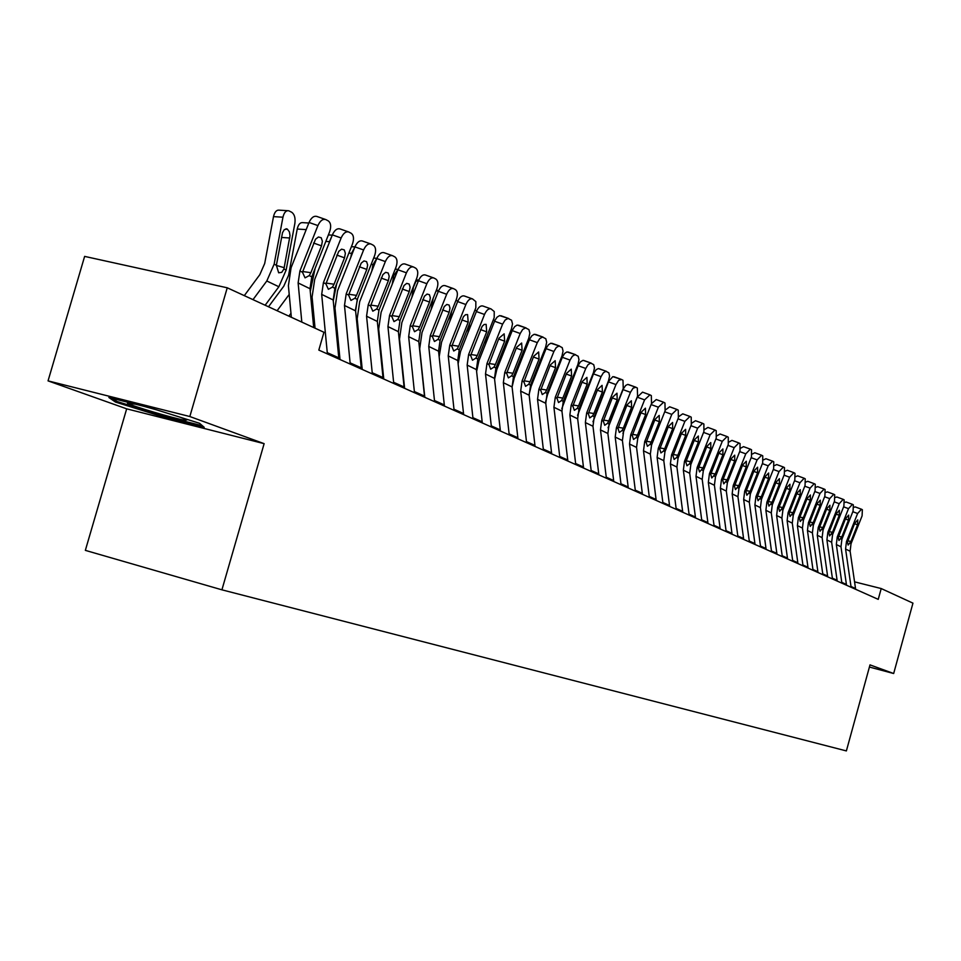 <?xml version="1.0" encoding="UTF-8"?>
<svg xmlns="http://www.w3.org/2000/svg" width="961" height="961" viewBox="0 0 961 961"><rect width="100%" height="100%" fill="white"/><g stroke="black" fill="none" stroke-linecap="round" stroke-linejoin="round"><path stroke-width="1.44" d="M126.672 408.833L264.131 443.658L189.834 416.533L48.05 380.88L126.672 408.833L85.349 550.365L221.919 589.826L846.377 750.925L870.005 664.88L893.67 673.517L912.95 603.148L881.213 588.552L854.581 581.861M48.05 380.88L84.628 256.395L227.24 287.795L189.834 416.533M227.24 287.795L323.953 332.278L318.824 350.092L878.234 599.364L881.213 588.552M869.417 667.042L893.67 673.517M264.131 443.658L221.919 589.826M204.2 427.297L199.552 423.296L151.357 408.197L108.869 397.494L115.488 402.07L162.625 416.774L204.2 427.297M162.914 415.801L162.625 416.774M115.897 400.689L115.488 402.07M301.814 322.091L298.126 282.942L299.916 270.99L317.911 225.583L309.034 222.471C311.268 217.63 313.899 215.636 316.914 216.465L317.106 216.549M291.339 317.274L288.396 285.669L291.075 267.783L309.034 222.471M313.706 327.557L310.007 288.72L311.772 276.864L329.611 231.829C331.353 226.592 330.92 222.952 328.302 220.91L325.767 219.552C322.764 218.736 320.145 220.742 317.911 225.583M302.583 271.519L310.883 272.684L309.226 275.603L305.045 277.849L302.487 272.263L315.496 239.253L318.439 236.995L321.214 237.763L322.367 241.235L321.515 245.86L313.562 243.025M310.883 272.684L321.515 245.86M265.152 305.226L278.858 286.75L286.138 270.077L294.859 223.469C295.556 218.063 294.522 214.339 291.748 212.273L288.684 210.747C285.958 210.411 284.048 212.573 282.954 217.21L273.501 216.621C274.594 211.985 276.516 209.834 279.255 210.171L287.579 210.675M252.995 299.64L266.798 280.996L274.137 264.179L282.954 217.21M244.298 295.64L259.806 274.678L264.695 263.494L273.501 216.621M283.927 268.984L281.729 272.347L278.666 272.804L276.384 265.284L282.51 232.694L284.336 229.583L287.291 229.066L289.381 231.817L290.018 235.589L283.927 268.984L286.138 270.077M327.389 353.912L321.683 294.39L323.425 282.63L341.131 237.968L332.362 234.88C334.548 230.123 337.107 228.141 340.038 228.934L340.218 229.03M315.052 328.181L312.073 297.057L314.691 279.459L332.362 234.88M338.897 359.042L333.179 299.976L334.896 288.312L352.459 244.01C354.177 238.857 353.768 235.301 351.233 233.319L348.795 232.009C345.888 231.217 343.329 233.211 341.131 237.968M326.019 283.075L334.068 284.228L332.446 287.099L328.374 289.321L325.911 283.867L338.716 251.398L341.587 249.163L344.266 249.896L345.371 253.296L344.531 257.836L336.83 255.085M334.068 284.228L344.531 257.836M350.224 364.087L344.482 305.478L346.188 293.898L363.606 249.956L354.921 246.893C357.084 242.208 359.582 240.25 362.417 241.007L370.417 243.854M340.026 359.534L334.993 308.085L337.551 290.751L354.921 246.893L351.402 246.689M361.372 369.048L355.606 310.883L357.288 299.4L374.562 255.806C376.256 250.737 375.883 247.241 373.433 245.319L371.078 244.058C368.255 243.301 365.757 245.271 363.606 249.956M348.711 294.258L356.507 295.387L354.909 298.222L350.945 300.433L348.591 295.087L361.192 263.146L363.979 260.936L366.585 261.632L367.643 264.96L366.802 269.416L359.354 266.762M356.507 295.387L366.802 269.416M288.865 316.133L290.979 313.31M277.104 310.727L289.213 294.426M268.503 306.775L283.795 286.174L288.6 275.17L297.225 229.03C298.294 224.466 300.168 222.339 302.823 222.652L308.817 223.024M313.43 324.566L314.559 323.052M311.688 306.379L312.818 304.853M329.203 242.857L329.419 241.667L325.815 241.427M310.271 291.507L315.088 268.479M331.713 236.514L329.419 241.667M135.417 404.185L127.465 403.26C131.609 405.926 174.458 418.612 184.992 420.305L186.963 419.873L180.296 417.254M156.895 409.927L143.549 406.227M202.459 425.795L162.721 415.753L117.038 401.482L112.689 398.467M372.339 373.937L366.561 316.205L368.219 304.805L385.361 261.56L376.772 258.533C378.898 253.92 381.325 251.974 384.076 252.707L392.028 255.53M362.237 369.444L357.18 318.752L359.678 301.682L376.772 258.533M383.127 378.742L377.337 321.442L378.97 310.127L395.98 267.23C397.65 262.245 397.301 258.821 394.935 256.947L392.653 255.722C389.914 254.989 387.475 256.947 385.361 261.56M370.682 305.093L378.238 306.199L376.676 308.986L372.808 311.184L370.55 305.958L382.946 274.522L385.673 272.335L388.196 273.008L389.205 276.263L388.364 280.648L381.157 278.065M378.238 306.199L388.364 280.648M393.746 383.475L387.944 326.596L389.565 315.376L406.431 272.804L397.95 269.801C400.028 265.248 402.407 263.326 405.074 264.023L412.966 266.834M383.763 379.03L378.67 329.082L381.109 312.277L397.95 269.801M404.197 388.136L398.383 331.665L399.98 320.53L416.726 278.294C418.371 273.392 418.047 270.029 415.765 268.203L413.554 267.026C410.888 266.329 408.521 268.251 406.431 272.804M391.956 315.592L399.283 316.674L397.758 319.424L393.986 321.611L391.824 316.493L404.028 285.537L406.683 283.375L409.134 284.024L410.095 287.207L409.254 291.519L402.263 289.009M399.283 316.674L409.254 291.519M336.47 333.731L337.383 332.518M334.764 316.181L335.665 314.968M350.837 257.224L351.546 253.32L348.843 253.127M333.263 300.865L336.662 283.867M354.705 247.433L351.546 253.32M358.777 342.657L359.474 341.744M338.164 350.981L339.065 349.768M357.096 325.719L357.78 324.806M371.811 271.038L373 264.611L371.138 264.467M355.522 309.634L357.6 298.619M336.867 337.755L337.779 336.542M376.808 258.449L373 264.611M414.491 392.725L408.653 336.662L410.251 325.611L426.852 283.699L418.455 280.72C420.51 276.239 422.828 274.341 425.423 275.002L433.243 277.801M404.617 388.316L399.5 339.101L401.878 322.536L418.455 280.72M424.618 397.241L418.78 341.587L420.353 330.608L436.835 289.021C438.456 284.204 438.168 280.9 435.946 279.122L433.807 277.969C431.225 277.309 428.906 279.219 426.852 283.699M412.581 325.767L419.681 326.824L418.191 329.539L414.515 331.713L412.437 326.692L424.45 296.228L427.056 294.078L429.423 294.691L430.348 297.814L429.507 302.054L422.732 299.628M419.681 326.824L429.507 302.054M380.376 351.366L380.868 350.705M360.447 359.306L361.132 358.393M378.718 335.005L379.211 334.344M392.184 284.336L393.782 275.543L392.713 275.471M359.138 346.272L359.834 345.347M398.13 269.344L393.782 275.543M434.6 401.686L428.75 346.428L430.3 335.533L446.661 294.27L438.348 291.303C440.366 286.895 442.637 285.009 445.147 285.657L452.919 288.432M424.822 397.325L419.693 348.807L422.023 332.494L438.348 291.303M444.426 406.059L438.564 351.197L440.102 340.386L456.331 299.436C457.941 294.679 457.676 291.435 455.526 289.705L453.448 288.6C450.937 287.952 448.679 289.85 446.661 294.27M432.582 335.641L439.477 336.674L438 339.353L434.432 341.503L432.426 336.59L444.258 306.583L446.805 304.457L449.099 305.045L449.988 308.109L449.147 312.277L442.577 309.91M439.477 336.674L449.147 312.277M382.022 367.45L382.514 366.79M411.957 297.129L413.614 286.138M380.712 354.597L381.205 353.936M418.732 280.071L415.849 281.465L413.939 286.162M454.109 410.371L448.234 355.906L449.76 345.167L465.869 304.517L457.652 301.574C459.634 297.225 461.845 295.363 464.295 295.976L471.995 298.739M439.165 356.747L441.567 342.152L457.652 301.574M463.646 414.623L457.76 360.531L459.262 349.876L475.827 307.796L475.839 301.61L472.5 298.895C470.061 298.282 467.851 300.156 465.869 304.517M451.982 345.215L458.673 346.236L457.232 348.867L453.736 351.005L451.814 346.188L463.478 316.625L465.532 314.703L467.587 314.583L468.199 322.199L461.833 319.893M458.673 346.236L468.199 322.199M431.165 309.454L433.183 298.234M438.66 290.594L435.994 291.135M473.028 418.804L467.154 365.096L468.632 354.513L484.512 314.463L476.38 311.556C478.338 307.256 480.5 305.418 482.878 306.006L490.518 308.745M458.121 363.775L460.535 351.522L476.38 311.556M482.29 422.936L476.404 369.589L477.869 359.078L494.194 317.623L494.23 311.532L490.999 308.901C488.632 308.313 486.47 310.163 484.512 314.463M470.806 354.513L477.305 355.51L475.887 358.105L472.488 360.231L470.638 355.498L482.122 326.38L484.14 324.482L486.134 324.35L486.698 331.821L480.512 329.587M477.305 355.51L486.698 331.821M449.82 321.334L451.61 311.34M455.874 300.589L457.953 300.865M491.407 426.996L485.509 374.021L486.963 363.582L502.615 324.121L494.567 321.226L494.903 320.433L497.101 317.142L499.588 315.604L508.501 318.463M476.608 371.475L478.95 360.627L494.567 321.226M500.393 430.996L494.495 378.382L495.936 368.027L511.468 328.842L512.513 323.869L511.564 320.241L508.093 318.427L505.138 320.013L502.615 324.121M489.089 363.534L495.408 364.507L494.014 367.078L490.687 369.18L488.909 364.543L498.963 338.212L504.153 333.827L504.657 341.179L498.663 338.993M495.408 364.507L504.657 341.179M467.959 332.794L469.533 323.965M474.986 310.211L476.68 310.847M509.246 434.949L503.348 382.694L504.777 372.4L520.201 333.503L512.237 330.632L512.573 329.851L514.712 326.596L517.15 325.07L525.967 327.905M494.591 379.235L496.837 369.468L512.237 330.632M517.979 438.841L512.081 386.935L513.486 376.712L528.802 338.092L529.835 333.191L528.934 329.623L525.559 327.869L522.676 329.443L520.201 333.503M506.855 372.303L512.994 373.264L511.624 375.787L508.369 377.889L506.663 373.336L516.586 347.377L521.643 343.029L522.111 350.26L516.273 348.134M512.994 373.264L522.111 350.26M485.593 343.858L486.975 336.11M493.437 319.809L494.855 320.542M526.592 442.673L520.682 391.115L522.075 380.964L537.283 342.609L529.403 339.774L529.727 339.005L531.841 335.785L534.22 334.272L542.941 337.083M503.348 382.694L512.081 386.935L514.219 378.057L529.403 339.774M535.073 446.457L529.163 395.235L530.544 385.157L545.644 347.077L546.677 342.26L545.812 338.752L542.545 337.047L539.722 338.608L537.283 342.609M524.105 380.832L530.076 381.769L528.73 384.256L525.559 386.346L523.913 381.877L533.691 356.291L538.653 351.978L539.073 359.078L533.403 357.024M530.076 381.769L539.073 359.078M502.759 354.549L503.948 347.822M511.288 329.299L512.525 329.959M543.433 450.18L537.535 399.308L538.893 389.289L553.896 351.474L546.088 348.663L546.413 347.894L548.491 344.723L550.821 343.221L559.446 345.996M529.091 394.442L531.121 386.418L546.088 348.663M551.686 453.856L545.776 403.32L547.133 393.373L562.029 355.81L563.05 351.065L562.221 347.63L559.038 345.96L556.287 347.522L553.896 351.474M540.887 389.121L546.689 390.034L545.367 392.496L542.268 394.563L540.683 390.178L550.329 364.94L555.182 360.687L555.566 367.667L550.052 365.66M546.689 390.034L555.566 367.667M519.445 364.88L520.466 359.102M528.622 338.536L529.679 339.125M522.412 357.42L523.721 354.104M559.831 457.484L553.92 407.272L555.254 397.386L570.041 360.087L562.329 357.3L562.641 356.555L564.684 353.408L566.954 351.918L575.495 354.669M545.656 401.686L547.566 394.539L562.329 357.3M567.855 461.052L561.945 411.164L563.266 401.362L577.957 364.315L578.978 359.63L578.186 356.255L575.098 354.645L572.396 356.195L570.041 360.087M557.2 397.181L562.858 398.082L561.548 400.509L558.521 402.563L556.996 398.25L566.522 373.373L571.266 369.144L571.603 376.015L566.245 374.057M562.858 398.082L571.603 376.015M535.697 374.874L536.55 369.997M545.464 347.522L546.328 348.098M540.851 361.889L538.568 367.643M575.759 464.583L569.861 415.02L571.17 405.266L585.766 368.471L578.114 365.709L578.438 364.964L580.432 361.865L583.075 360.327L591.111 363.114M561.813 408.665L578.114 365.709M583.567 468.067L577.669 418.816L578.966 409.134L593.466 372.58L594.475 367.979L593.718 364.651L590.715 363.078L588.072 364.627L585.766 368.471M573.08 405.025L578.582 405.902L577.297 408.305L574.342 410.335L572.864 406.107L582.258 381.565L586.907 377.373L587.207 384.136L581.994 382.226M578.582 405.902L587.207 384.136M551.53 384.532L552.227 380.52M555.098 373.276L554.305 377.529M555.842 371.39L557.332 369.901M562.485 356.915L561.849 356.267M591.279 471.491L585.369 422.564L586.666 412.942L601.057 376.64L593.49 373.889L593.802 373.156L596.204 369.649L598.355 368.568L606.307 371.33M577.573 415.368L593.49 373.889M598.871 474.878L592.973 426.252L594.258 416.69L608.553 380.64L609.562 376.087L608.842 372.82L605.91 371.294L603.328 372.832L601.057 376.64M588.528 412.653L593.886 413.518L592.625 415.885L589.73 417.915L588.312 413.747L597.586 389.541L602.079 385.361L602.403 392.04L597.322 390.19M593.886 413.518L602.403 392.04M566.942 393.902L567.507 390.671M570.197 383.883L569.633 387.103M572.456 378.202L573.297 377.877M578.186 365.552L577.729 364.892M606.379 478.218L600.481 429.903L601.742 420.401L615.953 384.58L608.457 381.865L608.769 381.145L612.83 376.64L621.094 379.331M592.973 421.771L608.457 381.865M613.779 481.521L607.881 433.495L609.142 424.065L623.245 388.472L622.98 380.268L621.527 379.475L618.62 380.376L615.953 384.58M603.568 420.089L608.793 420.942L607.556 423.272L604.721 425.291L603.34 421.194L612.505 397.301L616.974 393.193L617.202 399.74L612.253 397.938M608.793 420.942L617.202 399.74M581.97 402.959L582.39 400.497M585.009 393.902L584.576 396.364M593.442 374.033L593.129 373.421M621.082 484.776L615.196 437.051L616.433 427.669L630.452 392.316L623.04 389.625L623.341 388.905L625.659 385.469L627.713 384.4L635.509 387.115M608.061 427.825L623.04 389.625M628.29 487.984L622.404 440.558L623.629 431.237L637.563 396.112L637.335 388.028L635.918 387.259L633.083 388.16L630.452 392.316M618.223 427.333L623.317 428.162L622.091 430.48L619.316 432.474L617.995 428.45L627.04 404.869L631.353 400.761L631.605 407.248L626.788 405.482M623.317 428.162L631.605 407.248M596.613 411.752L596.913 409.999M599.448 403.596L599.147 405.35M635.401 491.155L629.527 444.018L630.74 434.756L644.579 399.86L637.239 397.181L642.525 392.148L649.552 394.707M622.92 433.375L637.239 397.181M642.428 494.29L636.554 447.43L637.768 438.228L651.51 403.56L651.33 395.596L649.948 394.851L644.579 399.86M632.506 434.384L637.455 435.201L636.254 437.483L633.539 439.465L632.266 435.513L641.191 412.233L645.432 408.173L645.648 414.551L640.963 412.834M637.455 435.201L645.648 414.551M610.884 420.269L611.064 419.188M613.538 412.966L613.346 414.047M649.36 497.378L643.498 450.805L644.687 441.664L658.357 407.2L651.114 404.569M656.207 500.429L650.345 454.145L651.534 445.051L665.108 410.815L664.964 402.971L663.607 402.239L658.357 407.2M651.474 403.644L656.267 399.56L663.234 402.106M646.417 441.267L651.246 442.072L650.068 444.318L647.402 446.288L646.176 442.396L654.994 419.416L659.21 415.416L659.342 421.675L654.765 419.993M651.246 442.072L659.342 421.675M662.97 503.444L657.12 457.424L658.285 448.391L671.787 414.371L664.724 411.788M669.649 506.411L663.799 460.679L664.964 451.694L678.37 417.879L678.25 410.155L676.94 409.446L671.787 414.371M665.42 409.975L669.661 406.791L676.58 409.314M659.979 447.97L664.7 448.763L663.534 450.985L660.928 452.943L659.739 449.111L668.448 426.42L672.58 422.456L672.688 428.618L668.231 426.984M664.7 448.763L672.688 428.618M676.244 509.354L670.394 463.887L671.547 454.961L684.881 421.35L677.998 418.84M682.754 512.249L676.916 467.046L678.058 458.181L691.307 424.786L691.223 417.17L689.938 416.473L684.881 421.35M678.826 416.557L682.742 413.843L689.602 416.353M673.217 454.517L677.817 455.286L676.664 457.484L674.105 459.43L672.964 455.658L681.577 433.243L685.625 429.327L685.698 435.393L681.349 433.795M677.817 455.286L685.698 435.393M689.181 515.12L683.355 470.181L684.484 461.364L697.65 428.174L690.935 425.711M695.536 517.955L689.71 473.268L690.839 464.511L703.92 431.513L703.872 424.017L702.623 423.333L697.65 428.174M691.872 423.092L695.488 420.726L702.287 423.212M686.118 460.896L690.611 461.652L689.481 463.839L686.971 465.761L685.866 462.049L694.371 439.91L698.347 436.018L698.407 442.012L694.166 440.438M690.611 461.652L698.407 442.012M701.806 520.742L696.004 476.332L697.109 467.611L710.119 434.816L703.572 432.414M708.005 523.505L702.203 479.347L703.32 470.686L716.245 438.084L716.221 430.684L714.996 430.023L710.119 434.816M704.569 429.519L707.933 427.441L714.684 429.915M698.719 467.13L703.104 467.875L699.524 471.935L698.455 468.271L706.864 446.409L710.768 442.553L710.804 448.463L706.659 446.925M703.104 467.875L710.804 448.463M714.131 526.244L708.341 482.326L709.434 473.713L722.288 441.315L715.897 438.961M720.185 528.934L714.407 485.269L715.489 476.704L728.27 444.499L728.27 437.207L727.081 436.558L722.288 441.315M716.942 435.838L720.089 434L726.78 436.45M711.02 473.208L715.296 473.941L711.789 477.965L710.744 474.362L719.056 452.763L722.9 448.943L722.9 454.757L718.864 453.268M715.296 473.941L722.9 454.757M726.168 531.601L720.39 488.188L721.471 479.671L734.168 447.646L727.921 445.351M732.078 534.232L726.312 491.059L727.381 482.59L740.006 450.769L740.042 443.574L738.877 442.937L734.168 447.646M729.015 442.024L731.946 440.39L738.589 442.829M723.02 479.155L727.201 479.863L723.753 483.851L722.756 480.308L730.973 458.95L734.733 455.166L734.721 460.908L730.768 459.442M727.201 479.863L734.721 460.908M737.928 536.839L732.162 493.906L733.219 485.485L745.772 453.844L739.682 451.598M743.694 539.409L737.94 496.717L738.997 488.344L751.478 456.883L751.538 449.784L750.337 449.135L745.772 453.844M740.799 448.09L743.538 446.649L750.121 449.063M734.745 484.957L738.829 485.653L735.441 489.605L734.48 486.11L742.601 465.004L746.301 461.256L746.265 466.914L742.409 465.484M738.829 485.653L746.265 466.914M749.4 541.956L743.658 499.492L744.703 491.167L757.112 459.887L751.154 457.7M755.046 544.467L749.316 502.243L750.349 493.966L762.686 462.866L762.77 455.862L761.665 455.262L757.112 459.887M752.295 454.048L754.853 452.763L761.388 455.166M746.204 490.615L750.193 491.311L746.865 495.227L745.928 491.78L753.965 470.926L757.604 467.202L757.544 472.788L753.772 471.383M750.193 491.311L757.544 472.788M760.619 546.953L754.902 504.957L755.923 496.729L768.187 465.797L762.373 463.658M766.133 549.404L760.415 507.636L761.436 499.456L773.641 468.704L773.749 461.797L772.656 461.208L768.187 465.797M763.527 459.875L765.929 458.733L772.404 461.112M757.4 496.164L761.304 496.837L758.025 500.717L757.124 497.317L765.064 476.704L768.644 473.016L768.56 478.518L764.884 477.161M761.304 496.837L768.56 478.518M771.587 551.842L765.881 510.291L766.89 502.159L779.023 471.575L773.329 469.473M776.968 554.245L771.287 512.922L772.284 504.825L784.344 474.422L784.476 467.599L783.419 467.022L779.023 471.575M774.506 465.58L776.74 464.559L783.167 466.938M768.344 501.57L772.151 502.231L768.932 506.087L768.055 502.735L775.911 482.35L779.431 478.686L779.335 484.128L775.743 482.794M772.151 502.231L779.335 484.128M782.302 556.611L776.62 515.516L777.617 507.468L789.606 477.233L784.044 475.166M787.576 558.966L781.906 518.075L782.891 510.075L794.819 480.007L794.975 473.28L793.87 472.68L789.606 477.233M785.233 471.166L787.323 470.265L793.69 472.62M779.047 506.867L782.771 507.516L779.599 511.336L778.758 508.033L786.53 487.876L789.954 484.224L789.87 489.617L786.362 488.308M782.771 507.516L789.87 489.617M792.777 561.284L787.119 520.622L788.104 512.657L799.96 482.746L794.531 480.74M797.942 563.578L792.284 523.132L793.257 515.204L805.054 485.473L805.234 478.83L804.165 478.242L799.96 482.746M795.708 476.644L797.666 475.851L803.985 478.194M789.51 512.045L793.161 512.681L790.038 516.465L789.221 513.21L796.909 493.269L800.273 489.654L800.177 494.975L796.741 493.702M793.161 512.681L800.177 494.975M803.036 565.849L797.402 525.607L798.363 517.727L810.099 488.152L804.777 486.182M808.081 568.095L802.447 528.069L803.408 520.225L815.084 490.819L815.276 484.248L814.219 483.683L810.099 488.152M805.967 482.002L807.781 481.317L814.051 483.635M799.744 517.114L803.312 517.739L800.249 521.487L799.456 518.267L807.06 498.555L810.411 494.987L810.267 500.225L806.892 498.975M803.312 517.739L810.267 500.225M813.066 570.317L807.444 530.496L808.405 522.7L820.009 493.437L814.796 491.515M818.003 572.516L812.393 532.899L813.342 525.15L824.886 496.044L825.103 489.569L824.13 489.041L820.009 493.437M815.997 487.263L817.691 486.65L823.901 488.957M809.763 522.075L813.258 522.688L810.231 526.4L809.474 523.228L816.994 503.732L820.298 500.188L820.129 505.366L816.838 504.129M813.258 522.688L820.129 505.366M822.88 574.69L817.282 535.277L818.219 527.565L829.703 498.615L824.61 496.729M827.709 576.852L822.123 537.631L823.06 529.955L834.484 501.161L834.713 494.771L833.764 494.254L829.703 498.615M825.811 492.404L827.373 491.888L833.547 494.17M819.565 526.928L822.988 527.529L820.009 531.217L819.265 528.082L826.712 508.789L829.932 505.258L829.787 510.387L826.556 509.186M822.988 527.529L829.787 510.387M832.49 578.978L826.916 539.962L827.841 532.322L839.205 503.684L834.22 501.834M837.211 581.081L831.649 542.256L832.574 534.664L843.878 506.171L844.13 499.852L843.193 499.348L839.205 503.684M835.409 497.45L836.863 497.005L842.989 499.276M829.163 531.673L832.514 532.274L829.583 535.926L828.862 532.826L836.238 513.739L839.397 510.243L839.241 515.3L836.082 514.123M832.514 532.274L839.241 515.3M841.896 583.171L836.346 544.539L837.259 536.983L848.503 508.645L843.614 506.831M846.521 585.225L840.983 546.797L841.896 539.277L853.08 511.084L853.344 504.837L852.431 504.345L848.503 508.645M844.803 502.399L846.16 502.014L852.227 504.273M838.557 536.334L841.836 536.911L838.953 540.526L838.256 537.475L845.56 518.592L848.671 515.12L848.491 520.129L845.404 518.964M841.836 536.911L848.491 520.129M851.11 587.267L845.572 549.031L846.473 541.548L857.608 513.498L852.827 511.72M855.638 589.285L850.125 551.242L851.014 543.794L862.089 515.889L862.365 509.726L861.476 509.234L857.608 513.498M854.005 507.252L855.254 506.927L861.284 509.162M847.758 540.887L850.965 541.451L848.131 545.043L847.458 542.04L854.677 523.349L857.777 519.913L857.56 524.838L854.533 523.709M850.965 541.451L857.56 524.838M302.487 272.263L299.916 270.99M311.772 276.864L309.226 275.603M310.007 288.72L298.126 282.942M274.137 264.179L276.384 265.284M266.798 280.996L278.858 286.75M289.802 238.004L281.525 237.451M276.372 265.428L284.24 267.699M325.911 283.867L323.425 282.63M334.896 288.312L332.446 287.099M333.179 299.976L321.683 294.39M338.825 357.828L327.317 352.687M348.591 295.087L346.188 293.898M357.288 299.4L354.909 298.222M355.606 310.883L344.482 305.478M361.3 367.859L350.152 362.886M306.199 229.619L297.225 229.03M370.55 305.958L368.219 304.805M378.97 310.127L376.676 308.986M377.337 321.442L366.561 316.205M383.055 377.565L372.255 372.748M391.824 316.493L389.565 315.376M399.98 320.53L397.758 319.424M398.383 331.665L387.944 326.596M404.125 386.983L393.674 382.31M412.437 326.692L410.251 325.611M420.353 330.608L418.191 329.539M418.78 341.587L408.653 336.662M424.546 396.1L414.419 391.571M432.426 336.59L430.3 335.533M440.102 340.386L438 339.353M438.564 351.197L428.75 346.428M444.354 404.941L434.528 400.545M451.814 346.188L449.76 345.167M459.262 349.876L457.232 348.867M457.76 360.531L448.234 355.906M463.562 413.518L454.024 409.254M470.638 355.498L468.632 354.513M477.869 359.078L475.887 358.105M476.404 369.589L467.154 365.096M482.206 421.843L472.956 417.711M488.909 364.543L486.963 363.582M495.936 368.027L494.014 367.078M494.495 378.382L485.509 374.021M500.309 429.915L491.323 425.903M506.663 373.336L504.777 372.4M513.486 376.712L511.624 375.787M517.895 437.772L509.174 433.879M523.913 381.877L522.075 380.964M530.544 385.157L528.73 384.256M529.163 395.235L520.682 391.115M534.989 445.399L526.508 441.616M540.683 390.178L538.893 389.289M547.133 393.373L545.367 392.496M545.776 403.32L537.535 399.308M551.602 452.823L543.361 449.135M556.996 398.25L555.254 397.386M563.266 401.362L561.548 400.509M561.945 411.164L553.92 407.272M567.771 460.031L559.746 456.451M572.864 406.107L571.17 405.266M578.966 409.134L577.297 408.305M577.669 418.816L569.861 415.02M583.495 467.058L575.687 463.562M588.312 413.747L586.666 412.942M594.258 416.69L592.625 415.885M592.973 426.252L585.369 422.564M598.787 473.881L591.195 470.494M603.34 421.194L601.742 420.401M609.142 424.065L607.556 423.272M607.881 433.495L600.481 429.903M613.695 480.536L606.295 477.233M617.995 428.45L616.433 427.669M623.629 431.237L622.091 430.48M622.404 440.558L615.196 437.051M628.206 487.011L620.998 483.791M632.266 435.513L630.74 434.756M637.768 438.228L636.254 437.483M636.554 447.43L629.527 444.018M642.344 493.329L635.317 490.194M646.176 442.396L644.687 441.664M651.534 445.051L650.068 444.318M650.345 454.145L643.498 450.805M656.123 499.48L649.276 496.429M659.739 449.111L658.285 448.391M664.964 451.694L663.534 450.985M663.799 460.679L657.12 457.424M669.565 505.474L662.886 502.495M672.964 455.658L671.547 454.961M678.058 458.181L676.664 457.484M676.916 467.046L670.394 463.887M682.67 511.324L676.16 508.417M685.866 462.049L684.484 461.364M690.839 464.511L689.481 463.839M689.71 473.268L683.355 470.181M695.452 517.042L689.097 514.195M698.455 468.271L697.109 467.611M703.32 470.686L701.986 470.025M702.203 479.347L696.004 476.332M707.933 522.604L701.722 519.841M710.744 474.362L709.434 473.713M715.489 476.704L714.191 476.067M714.407 485.269L708.341 482.326M720.101 528.045L714.047 525.343M722.756 480.308L721.471 479.671M727.381 482.59L726.12 481.966M726.312 491.059L720.39 488.188M731.994 533.355L726.084 530.712M734.48 486.11L733.219 485.485M738.997 488.344L737.76 487.732M737.94 496.717L732.162 493.906M743.61 538.532L737.844 535.962M745.928 491.78L744.703 491.167M750.349 493.966L749.136 493.365M749.316 502.243L743.658 499.492M754.962 543.602L749.316 541.079M757.124 497.317L755.923 496.729M761.436 499.456L760.259 498.867M760.415 507.636L754.902 504.957M766.049 548.551L760.535 546.088M768.055 502.735L766.89 502.159M772.284 504.825L771.13 504.249M771.287 512.922L765.881 510.291M776.884 553.392L771.503 550.989M778.758 508.033L777.617 507.468M782.891 510.075L781.761 509.51M781.906 518.075L776.62 515.516M787.491 558.125L782.218 555.77M789.221 513.21L788.104 512.657M793.257 515.204L792.152 514.664M792.284 523.132L787.119 520.622M797.858 562.75L792.705 560.455M799.456 518.267L798.363 517.727M803.408 520.225L802.327 519.697M802.447 528.069L797.402 525.607M807.997 567.278L802.952 565.032M809.474 523.228L808.405 522.7M813.342 525.15L812.285 524.622M812.393 532.899L807.444 530.496M817.919 571.711L812.982 569.501M819.265 528.082L818.219 527.565M823.06 529.955L822.015 529.439M822.123 537.631L817.282 535.277M827.625 576.047L822.796 573.885M828.862 532.826L827.841 532.322M832.574 534.664L831.553 534.16M831.649 542.256L826.916 539.962M837.127 580.288L832.406 578.174M838.256 537.475L837.259 536.983M841.896 539.277L840.899 538.785M840.983 546.797L836.346 544.539M846.437 584.444L841.812 582.378M847.458 542.04L846.473 541.548M851.014 543.794L850.041 543.313M850.125 551.242L845.572 549.031M855.554 588.516L851.026 586.486M316.914 216.465L325.238 219.372M285.91 228.814L286.774 228.862M340.038 228.934L348.302 231.829M362.417 241.007L370.61 243.89M332.242 235.169L328.398 234.916M129.074 402.851L127.465 403.26M384.076 252.707L392.208 255.566M405.074 264.023L413.134 266.87M376.856 258.317L373.661 258.089M425.423 275.002L433.411 277.837M397.974 269.356L395.211 269.152M445.147 285.657L453.075 288.468M418.059 280.035L416.089 279.891M464.295 295.976L472.151 298.775M437.531 290.39L436.33 290.294M482.878 306.006L490.663 308.781M500.921 315.737L508.633 318.499M518.447 325.202L526.099 327.941M535.481 334.392L543.073 337.107M552.046 343.329L559.566 346.032M568.155 352.026L575.603 354.705M583.832 360.483L591.219 363.138M599.087 368.712L606.415 371.354M613.947 376.724L621.202 379.355M628.422 384.532L635.617 387.139M642.525 392.148L649.648 394.731M656.267 399.56L663.33 402.13M669.661 406.791L676.676 409.338M682.742 413.843L689.686 416.377M695.488 420.726L702.371 423.236M707.933 427.441L714.756 429.927M720.089 434L726.852 436.474M731.946 440.39L738.661 442.853M743.538 446.649L750.193 449.087M754.853 452.763L761.46 455.178M765.929 458.733L772.464 461.136M776.74 464.559L783.227 466.95M787.323 470.265L793.75 472.644M797.666 475.851L804.045 478.206M807.781 481.317L814.111 483.647M817.691 486.65L823.961 488.969M827.373 491.888L833.607 494.182M836.863 497.005L843.037 499.288M846.16 502.014L852.287 504.285M855.254 506.927L861.332 509.174"/></g></svg>
